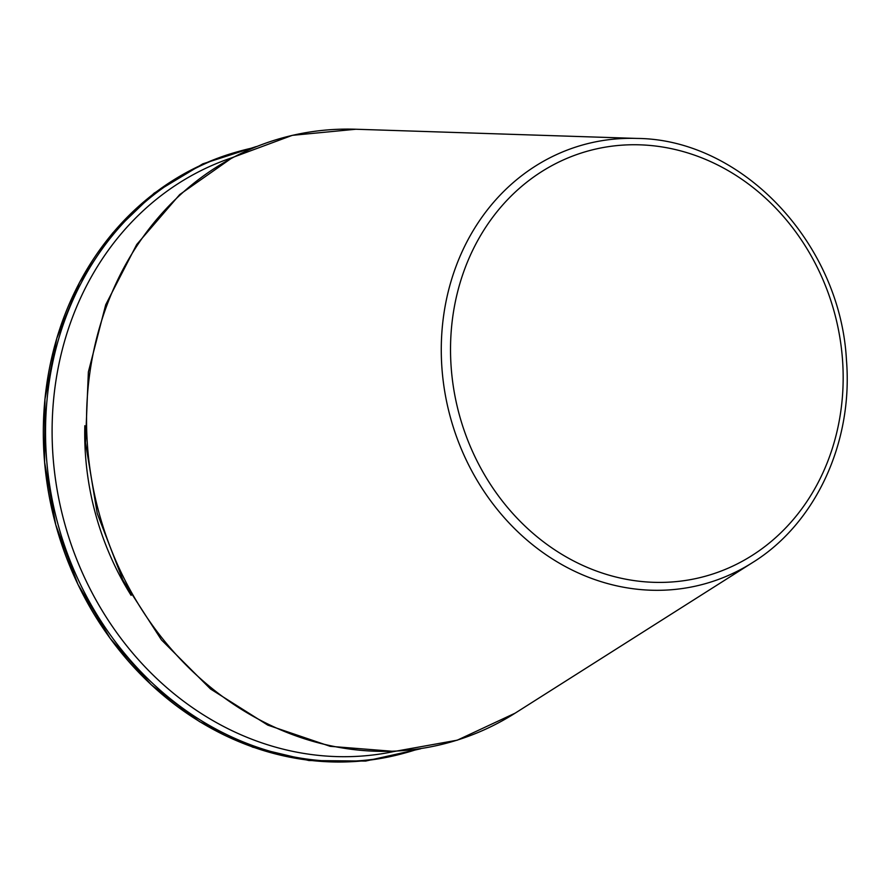 <?xml version="1.0" encoding="UTF-8"?>
<svg xmlns="http://www.w3.org/2000/svg" width="891" height="891" viewBox="0 0 891 891"><rect width="100%" height="100%" fill="white"/><g stroke="black" fill="none" stroke-linecap="round" stroke-linejoin="round"><path stroke-width="1.34" d="M232.317 157.618A308.141 271.566 74.7 0 0 64.375 522.427A308.141 271.566 74.7 0 0 394.267 751.447M636.931 138.428A227.773 200.731 74.7 0 0 450.345 417.155A227.773 200.731 74.7 0 0 752.594 562.555C815.711 523.496 853.233 442.27 846.45 360.053C840.38 243.366 742.17 139.141 636.931 138.428L355.921 129.24A313.576 276.355 74.7 0 0 99.046 512.971A313.576 276.355 74.7 0 0 515.165 713.145L752.594 562.555M842.507 359.686A220.567 194.394 74.7 0 0 535.112 175.995A220.567 194.394 74.7 0 0 562.945 555.004A220.567 194.394 74.7 0 0 842.507 359.686M84.834 425.686A271.499 239.267 74.7 0 0 131.111 595.377M253.3 147.772A312.05 275.018 74.7 0 0 57.96 524.175A312.05 275.018 74.7 0 0 417.344 749.275M240.069 151.058A312.05 275.018 74.7 0 0 55.743 524.777A312.05 275.018 74.7 0 0 404.28 753.162M256.33 146.547L202.758 163.866L154.154 193.147L112.544 233.152L79.644 282.247L56.801 338.357L44.962 399.179L44.606 462.195L55.743 524.788L77.929 584.362L110.217 638.457L151.303 684.845L199.461 721.599L252.732 747.181L308.899 760.524L365.633 761.07L420.574 748.796M355.921 129.24L292.304 135.343L232.506 157.518L179.715 194.572L136.713 244.524L105.728 304.711L88.365 371.97L85.491 442.782L97.242 513.461L123.003 580.319L161.427 639.872L210.532 688.999L267.779 725.118L330.182 746.324L394.479 751.436L457.261 740.187L515.165 713.145"/></g></svg>
